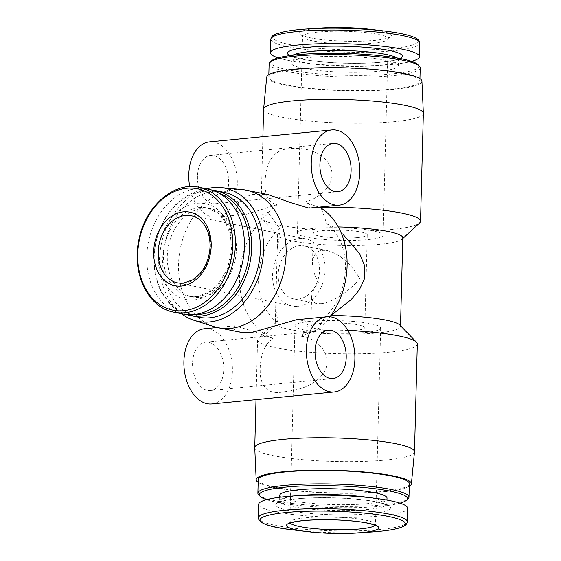 <?xml version="1.0" encoding="UTF-8"?>
<svg xmlns="http://www.w3.org/2000/svg" width="561" height="561" viewBox="0 0 561 561"><rect width="100%" height="100%" fill="white"/><g stroke="black" fill="none" stroke-linecap="round" stroke-linejoin="round"><path stroke-width="0.42" stroke-dasharray="2.81 2.1" d="M241.959 189.569A70.181 53.05 -78.6 0 0 180.333 248.502A70.181 53.05 -78.6 0 0 214.309 326.712M318.957 207.233L304.483 201.967C318.851 199.12 338.002 183.77 330.24 166.386C322.554 150.516 303.038 147.417 290.9 148.588C277.351 148.847 269.028 156.891 265.921 172.711C263.221 192.311 266.966 202.956 277.155 204.646L268.796 212.135L268.642 213.285A70.181 53.05 -78.6 0 0 239.526 276.538A70.181 53.05 -78.6 0 0 265.472 334.412L265.577 334.903L273.642 338.872C263.425 342.617 258.698 360.73 260.57 376.964C262.92 389.734 270.921 394.656 284.56 391.739C296.755 390.274 316.278 386.41 324.875 370.758C333.564 353.528 315.275 337.505 300.962 336.2L306.404 331.235L308.094 325.38L304.728 320.794L296.671 319.728M300.962 336.2L317.982 329.272A70.181 53.05 -78.6 0 0 329.959 316.762M277.155 204.646L246.987 214.169L239.842 213.489L235.985 210.052L239.259 200.312L251.714 194.309L268.151 194.611M308.915 208.11L310.829 205.347L304.483 201.967M240.41 332.203L233.039 328.802L234.736 325.78L252.015 330.878L273.642 338.872M268.796 212.135A79.9 11.767 -178.5 0 0 260.788 217.023A79.9 11.767 -178.5 0 0 261.629 218.797A79.9 11.767 -178.5 0 0 312.218 229.386A79.9 11.767 -178.5 0 0 391.936 229.456A79.9 11.767 -178.5 0 0 419.593 222.934M263.607 109.199A79.9 11.767 -178.5 0 0 309.553 121.078A79.9 11.767 -178.5 0 0 394.762 121.632A79.9 11.767 -178.5 0 0 423.352 113.385M298.157 299.083A26.991 20.399 -78.6 0 0 319.335 273.41A26.991 20.399 -78.6 0 0 304.188 245.935A26.991 20.399 -78.6 0 0 278.859 268.361A26.991 20.399 -78.6 0 0 293.522 298.859A26.991 20.399 -78.6 0 0 298.157 299.083M321.025 303.697C331.881 302.877 350.337 290.85 359.734 278.473C350.667 263.347 339.924 254.07 327.505 250.634C318.185 249.189 313.185 253.172 312.519 262.576C312.442 268.544 314.384 275.192 318.36 282.527C314.048 288.144 311.797 292.975 311.614 297.007C311.579 300.605 313.319 302.793 316.832 303.557L321.025 303.697M254.75 447.741A79.9 11.767 -178.5 0 0 301.068 459.529A79.9 11.767 -178.5 0 0 385.898 460.048A79.9 11.767 -178.5 0 0 414.481 451.921M265.577 334.903A79.9 11.767 -178.5 0 0 258.509 338.066A79.9 11.767 -178.5 0 0 257.569 339.791A79.9 11.767 -178.5 0 0 303.515 351.67A79.9 11.767 -178.5 0 0 388.724 352.224A79.9 11.767 -178.5 0 0 417.314 343.977M347.939 330.485A79.9 11.767 -178.5 0 0 315.745 330.001M268.642 213.285L279.644 228.243L280.149 232.058A62.622 9.221 -178.5 0 0 277.611 234.554A62.622 9.221 -178.5 0 0 278.27 235.95A62.622 9.221 -178.5 0 0 339.966 245.416A62.622 9.221 -178.5 0 0 402.076 239.189A62.622 9.221 -178.5 0 0 402.812 237.836M338.283 226.925A62.622 9.221 -178.5 0 0 333.367 226.847L326.768 223.636L321.151 208.145M280.149 232.058L277.232 248.825L275.661 308.894L277.828 320.661A62.622 9.221 -178.5 0 0 276.019 321.811A62.622 9.221 -178.5 0 0 275.29 323.164A62.622 9.221 -178.5 0 0 337.645 334.026A62.622 9.221 -178.5 0 0 400.491 326.446A62.622 9.221 -178.5 0 0 399.832 325.05M317.982 329.272L324.307 317.807L331.046 315.457M277.828 320.661L277.176 322.414L265.472 334.412M320.969 28.05A46.093 6.788 -178.5 0 0 308.241 37.468A46.093 6.788 -178.5 0 0 375.078 40.392A46.093 6.788 -178.5 0 0 370.316 29.34M278.13 57.846A74.501 10.975 -178.5 0 0 392.777 64.354A74.501 10.975 -178.5 0 0 411.536 61.338M379.145 71.261A53.653 7.903 -178.5 0 0 398.345 65.721A53.653 7.903 -178.5 0 0 344.917 56.423A53.653 7.903 -178.5 0 0 291.075 62.916A53.653 7.903 -178.5 0 0 321.93 70.889A53.653 7.903 -178.5 0 0 379.145 71.261M271.552 60.777A74.052 10.904 -178.5 0 0 308.347 72.888A74.052 10.904 -178.5 0 0 392.237 73.898A74.052 10.904 -178.5 0 0 417.952 64.613M269.119 63.849A75.581 11.129 -178.5 0 0 312.575 75.09A75.581 11.129 -178.5 0 0 393.177 75.609A75.581 11.129 -178.5 0 0 420.224 67.804M392.826 89.045A75.581 11.129 -178.5 0 0 419.873 81.24A75.581 11.129 -178.5 0 0 344.608 68.14A75.581 11.129 -178.5 0 0 268.768 77.285A75.581 11.129 -178.5 0 0 312.225 88.526A75.581 11.129 -178.5 0 0 392.826 89.045M266.72 77.116A77.635 11.437 -178.5 0 0 310.983 88.743A77.635 11.437 -178.5 0 0 394.145 89.311A77.635 11.437 -178.5 0 0 421.921 81.177M258.158 482.369A77.635 11.437 -178.5 0 0 383.605 491.78A77.635 11.437 -178.5 0 0 409.264 486.324M258.228 479.76A75.581 11.129 -178.5 0 0 301.685 490.994A75.581 11.129 -178.5 0 0 382.286 491.513A75.581 11.129 -178.5 0 0 409.334 483.715M258.677 494.872A75.581 11.129 -178.5 0 0 306.53 504.886A75.581 11.129 -178.5 0 0 381.936 504.949A75.581 11.129 -178.5 0 0 408.092 498.785M266.566 499.662A74.052 10.904 -178.5 0 0 380.919 506.26A74.052 10.904 -178.5 0 0 399.965 503.154M279.757 495.279A53.653 7.903 -178.5 0 0 310.605 503.252A53.653 7.903 -178.5 0 0 367.82 503.624A53.653 7.903 -178.5 0 0 387.02 498.084M258.663 504.339A74.501 10.975 -178.5 0 0 301.502 515.419A74.501 10.975 -178.5 0 0 380.954 515.931A74.501 10.975 -178.5 0 0 407.609 508.238M324.307 317.807A56.682 42.846 -78.6 0 0 326.768 223.636M279.644 228.243A56.682 42.846 -78.6 0 0 277.176 322.414M206.679 188.833A67.916 51.332 -78.6 0 0 161.217 244.645A67.916 51.332 -78.6 0 0 181.505 313.718M224.134 192.346A63.702 48.148 -78.6 0 0 164.338 245.276A63.702 48.148 -78.6 0 0 198.952 317.238M211.763 190.046A63.702 48.148 -78.6 0 0 155.621 243.516A63.702 48.148 -78.6 0 0 186.659 314.574M219.386 193.377A62.173 46.998 -78.6 0 0 155.769 243.551A62.173 46.998 -78.6 0 0 194.976 314.455M200.67 297.407A45.076 34.074 -78.6 0 0 236.034 254.526A45.076 34.074 -78.6 0 0 210.747 208.65A45.076 34.074 -78.6 0 0 168.44 246.104A45.076 34.074 -78.6 0 0 192.928 297.028A45.076 34.074 -78.6 0 0 200.67 297.407M208.194 189.134A63.702 48.148 -78.6 0 0 148.406 242.064A63.702 48.148 -78.6 0 0 183.012 314.027M211.827 403.962A37.79 24.109 84.4 0 0 232.142 364.005A37.79 24.109 84.4 0 0 204.47 328.739M192.556 363.205A24.291 15.498 84.4 0 0 210.515 390.526A24.291 15.498 84.4 0 0 223.573 364.839A24.291 15.498 84.4 0 0 205.782 342.168A24.291 15.498 84.4 0 0 192.556 363.205M297.968 306.292A34.277 25.911 -78.6 0 0 324.861 273.684A34.277 25.911 -78.6 0 0 305.633 238.79A34.277 25.911 -78.6 0 0 273.459 267.274A34.277 25.911 -78.6 0 0 292.085 306.004A34.277 25.911 -78.6 0 0 297.968 306.292M367.771 239.603A42.853 6.311 -178.5 0 0 383.107 235.185A42.853 6.311 -178.5 0 0 340.429 227.752A42.853 6.311 -178.5 0 0 297.428 232.941A42.853 6.311 -178.5 0 0 322.07 239.309A42.853 6.311 -178.5 0 0 367.771 239.603M357.588 237.555A26.991 3.976 -178.5 0 0 367.252 234.764A26.991 3.976 -178.5 0 0 340.373 230.087A26.991 3.976 -178.5 0 0 313.283 233.355A26.991 3.976 -178.5 0 0 328.802 237.366A26.991 3.976 -178.5 0 0 357.588 237.555M355.155 330.429A26.991 3.976 -178.5 0 0 364.818 327.645A26.991 3.976 -178.5 0 0 337.939 322.968A26.991 3.976 -178.5 0 0 310.85 326.236A26.991 3.976 -178.5 0 0 326.369 330.247A26.991 3.976 -178.5 0 0 355.155 330.429M365.337 332.484A42.853 6.311 -178.5 0 0 380.674 328.059A42.853 6.311 -178.5 0 0 337.995 320.633A42.853 6.311 -178.5 0 0 294.995 325.815A42.853 6.311 -178.5 0 0 319.637 332.189A42.853 6.311 -178.5 0 0 365.337 332.484M189.709 186.624A37.79 24.109 84.4 0 0 216.721 217.135A37.79 24.109 84.4 0 0 237.037 177.178A37.79 24.109 84.4 0 0 209.365 141.919M197.451 176.385A24.291 15.498 84.4 0 0 215.403 203.706A24.291 15.498 84.4 0 0 228.467 178.019A24.291 15.498 84.4 0 0 210.677 155.348A24.291 15.498 84.4 0 0 197.451 176.385M306.678 29.011A72.713 10.708 -178.5 0 0 286.601 43.87A72.713 10.708 -178.5 0 0 392.041 48.477A72.713 10.708 -178.5 0 0 384.537 31.044M270.844 39.221A74.501 10.975 -178.5 0 0 313.676 50.301A74.501 10.975 -178.5 0 0 393.135 50.813A74.501 10.975 -178.5 0 0 419.789 43.12M289.728 55.602A57.432 8.457 -178.5 0 0 381.824 62.145A57.432 8.457 -178.5 0 0 400.07 58.491M292.814 55.209A53.653 7.903 -178.5 0 0 291.229 57.04A53.653 7.903 -178.5 0 0 322.084 65.02A53.653 7.903 -178.5 0 0 379.299 65.392A53.653 7.903 -178.5 0 0 398.499 59.852A53.653 7.903 -178.5 0 0 397.013 57.937M297.596 495.735A53.653 7.903 -178.5 0 0 279.602 501.148A53.653 7.903 -178.5 0 0 310.45 509.122A53.653 7.903 -178.5 0 0 367.672 509.493A53.653 7.903 -178.5 0 0 386.866 503.96A53.653 7.903 -178.5 0 0 369.187 497.607M369.994 513.722A57.432 8.457 -178.5 0 0 352.827 498.848A57.432 8.457 -178.5 0 0 276.587 506.303A57.432 8.457 -178.5 0 0 369.994 513.722M258.305 517.88A74.501 10.975 -178.5 0 0 301.145 528.953A74.501 10.975 -178.5 0 0 380.596 529.472A74.501 10.975 -178.5 0 0 407.258 521.779M293.564 529.956A72.713 10.708 -178.5 0 0 371.417 531.989M196.862 296.643A45.076 34.074 -78.6 0 0 232.219 253.754A45.076 34.074 -78.6 0 0 206.939 207.879A45.076 34.074 -78.6 0 0 164.625 245.332A45.076 34.074 -78.6 0 0 189.12 296.257A45.076 34.074 -78.6 0 0 196.862 296.643M194.337 299.89A48.856 36.928 -78.6 0 0 228.664 224.253A48.856 36.928 -78.6 0 0 163.805 230.599A48.856 36.928 -78.6 0 0 194.337 299.89M199.148 187.311A63.702 48.148 -78.6 0 0 139.359 240.241A63.702 48.148 -78.6 0 0 173.973 312.204M292.085 306.004L177.739 282.947A34.277 25.911 -78.6 0 0 183.629 283.242A34.277 25.911 -78.6 0 0 210.515 250.627A34.277 25.911 -78.6 0 0 191.287 215.74L305.633 238.79M372.911 43.176A42.853 6.311 -178.5 0 0 388.247 38.751A42.853 6.311 -178.5 0 0 345.576 31.318A42.853 6.311 -178.5 0 0 302.568 36.507A42.853 6.311 -178.5 0 0 327.21 42.881A42.853 6.311 -178.5 0 0 372.911 43.176M375.127 525.32A42.853 6.311 -178.5 0 0 375.526 524.493A42.853 6.311 -178.5 0 0 332.855 517.06A42.853 6.311 -178.5 0 0 289.848 522.249A42.853 6.311 -178.5 0 0 290.212 523.097M262.892 136.681L260.788 217.023M327.505 250.634L304.188 245.935M316.832 303.557L293.522 298.859M257.569 339.791L256.005 399.635M402.076 239.189L402.791 238.523M278.27 235.95L261.629 218.797M277.611 234.554L277.232 248.825M275.661 308.894L275.29 323.164M400.512 325.752L400.491 326.446M276.019 321.811L258.509 338.066M398.345 65.721L398.499 59.852L399.032 58.421L398.352 58.814C395.842 60.076 390.175 61.177 381.354 62.117C364.846 63.603 346.509 63.631 326.355 62.194C313.872 61.205 304.167 59.831 297.239 58.056L290.773 55.588L291.229 57.04L291.075 62.916M268.831 74.676L268.768 77.285M419.944 78.631L419.873 81.24M279.708 497.277L279.602 501.148L279.069 502.579L285.766 500.426C297.028 498.056 321.095 496.906 346.614 498.456C361.396 499.409 372.813 500.903 380.856 502.944L387.328 505.412L386.866 503.96L386.971 500.082M210.747 208.65L206.939 207.879L218.418 213.552L225.178 221.56L230.361 234.561L231.637 249.806L227.528 268.782L217.956 284.602L208.748 292.365L196.392 296.615L189.12 296.257L192.928 297.028M217.163 327.498L234.736 325.78M210.515 390.526L332.982 378.549M205.782 342.168L328.255 330.191M383.107 235.185L388.247 38.751L388.752 37.454L388.044 37.839C385.926 38.807 381.466 39.656 374.678 40.371C361.438 41.563 346.74 41.584 330.569 40.427C320.555 39.642 312.779 38.534 307.239 37.117L302.141 35.182L302.568 36.507L297.428 232.941M313.283 233.355L312.519 262.576M311.614 297.007L310.85 326.236M367.252 234.764L364.818 327.645M294.995 325.815L289.848 522.249L289.35 523.546M380.674 328.059L375.526 524.493L375.961 525.818M216.721 217.135L246.987 214.176M215.403 203.706L337.876 191.722M210.677 155.348L333.143 143.371"/><path stroke-width="0.84" d="M181.505 313.718A67.916 51.332 -78.6 0 0 194.099 320.331L214.309 326.712A70.181 53.05 -78.6 0 0 218.46 327.778A70.181 53.05 -78.6 0 0 230.515 328.374A70.181 53.05 -78.6 0 0 285.563 261.615A70.181 53.05 -78.6 0 0 246.202 190.186A70.181 53.05 -78.6 0 0 241.959 189.569L220.859 187.612A67.916 51.332 -78.6 0 0 206.679 188.833M326.937 316.762A37.79 24.109 84.4 0 0 306.362 349.482A37.79 24.109 84.4 0 0 334.3 391.978A37.79 24.109 84.4 0 0 354.615 352.02A37.79 24.109 84.4 0 0 326.937 316.762L296.671 319.721L251.433 332.596L240.41 332.203L218.46 327.778M329.959 316.762A70.181 53.05 -78.6 0 0 321.151 208.145L318.957 207.233A79.9 11.767 -178.5 0 1 420.526 221.209A79.9 11.767 -178.5 0 1 419.593 222.934L402.791 238.523M246.202 190.186L268.151 194.611L290.668 202.598L308.915 208.11M420.526 221.209L423.352 113.385A79.9 11.767 -178.5 0 0 423.352 113.259A79.9 11.767 -178.5 0 0 343.788 99.528A79.9 11.767 -178.5 0 0 263.614 109.079A79.9 11.767 -178.5 0 0 263.607 109.199L262.892 136.681M409.264 486.324A77.635 11.437 -178.5 0 0 411.381 483.884L414.481 451.921A79.9 11.767 -178.5 0 0 414.488 451.801A79.9 11.767 -178.5 0 0 334.924 437.945A79.9 11.767 -178.5 0 0 254.75 447.615A79.9 11.767 -178.5 0 0 254.75 447.741L256.174 479.823A77.635 11.437 -178.5 0 0 258.158 482.369M414.488 451.801L417.314 343.977A79.9 11.767 -178.5 0 0 416.465 342.203A79.9 11.767 -178.5 0 0 347.939 330.485M400.512 325.752L402.812 237.836A62.622 9.221 -178.5 0 0 338.283 226.925M416.465 342.203L399.832 325.05A62.622 9.221 -178.5 0 0 331.046 315.457L351.298 299.49L359.356 289.855L364.622 278.417L364.622 265.704L359.594 253.614L342.666 233.916M306.678 29.011A72.713 10.708 -178.5 0 1 384.537 31.044L370.316 29.34A46.093 6.788 -178.5 0 0 320.969 28.05L306.678 29.011C297.842 29.607 290.493 30.476 284.63 31.619L276.096 33.962L273.761 35.105C272.183 35.848 271.208 37.215 270.844 39.221L270.486 52.762A74.501 10.975 -178.5 0 0 278.13 57.846M411.536 61.338A74.501 10.975 -178.5 0 0 419.439 56.661A74.501 10.975 -178.5 0 0 345.246 43.744A74.501 10.975 -178.5 0 0 270.486 52.762M419.944 78.631L420.224 67.804A75.581 11.129 -178.5 0 0 419.425 66.128L417.952 64.613A74.052 10.904 -178.5 0 0 344.994 53.414A74.052 10.904 -178.5 0 0 271.552 60.777L270.002 62.215A75.581 11.129 -178.5 0 0 269.119 63.849L268.831 74.676M419.425 66.128A75.581 11.129 -178.5 0 0 344.959 54.698A75.581 11.129 -178.5 0 0 270.002 62.215M423.352 113.259L421.921 81.177A77.635 11.437 -178.5 0 0 344.615 67.832A77.635 11.437 -178.5 0 0 266.72 77.116L263.614 109.079M411.381 483.884A77.635 11.437 -178.5 0 0 334.083 470.307A77.635 11.437 -178.5 0 0 256.174 479.823M399.965 503.154A74.052 10.904 -178.5 0 0 406.55 500.223L408.092 498.785A75.581 11.129 -178.5 0 0 408.983 497.151L409.334 483.715A75.581 11.129 -178.5 0 0 334.068 470.609A75.581 11.129 -178.5 0 0 258.228 479.76L257.878 493.196A75.581 11.129 -178.5 0 0 258.677 494.872L260.143 496.387A74.052 10.904 -178.5 0 0 266.566 499.662M408.983 497.151A75.581 11.129 -178.5 0 0 333.718 484.045A75.581 11.129 -178.5 0 0 257.878 493.196M406.55 500.223A74.052 10.904 -178.5 0 0 333.676 485.777A74.052 10.904 -178.5 0 0 260.143 496.387M386.971 500.082L387.02 498.084A53.653 7.903 -178.5 0 0 333.599 488.785A53.653 7.903 -178.5 0 0 279.757 495.279L279.708 497.277M407.258 521.779L407.609 508.238A74.501 10.975 -178.5 0 0 333.423 495.321A74.501 10.975 -178.5 0 0 258.663 504.339L258.305 517.88C258.817 523.448 270.563 527.473 293.564 529.956A72.713 10.708 -178.5 0 1 275.774 513.813A72.713 10.708 -178.5 0 1 383.436 515.552A72.713 10.708 -178.5 0 1 379.397 531.337A72.713 10.708 -178.5 0 1 371.417 531.989L379.425 531.337C391.774 530.145 400.07 528.336 404.313 525.909C405.905 525.173 406.879 523.792 407.258 521.779A74.501 10.975 -178.5 0 0 333.073 508.862A74.501 10.975 -178.5 0 0 258.305 517.88M362.189 532.536A46.093 6.788 -178.5 0 0 364.748 522.529A46.093 6.788 -178.5 0 0 296.503 521.428A46.093 6.788 -178.5 0 0 307.779 531.66A46.093 6.788 -178.5 0 0 357.133 532.95A46.093 6.788 -178.5 0 0 362.189 532.536M194.099 320.331A67.916 51.332 -78.6 0 0 209.779 321.944A67.916 51.332 -78.6 0 0 263.326 254.617A67.916 51.332 -78.6 0 0 220.859 187.612M186.659 314.574A63.702 48.148 -78.6 0 0 190.228 315.478L198.952 317.238A63.702 48.148 -78.6 0 0 209.891 317.778A63.702 48.148 -78.6 0 0 259.862 257.176A63.702 48.148 -78.6 0 0 224.134 192.346L215.41 190.586A63.702 48.148 -78.6 0 0 211.763 190.046M190.228 315.478A63.702 48.148 -78.6 0 0 201.168 316.018A63.702 48.148 -78.6 0 0 251.139 255.423A63.702 48.148 -78.6 0 0 215.41 190.586M194.976 314.455A62.173 46.998 -78.6 0 0 200.228 314.314A62.173 46.998 -78.6 0 0 248.516 258.74A62.173 46.998 -78.6 0 0 219.386 193.377M173.973 312.204L183.012 314.027A63.702 48.148 -78.6 0 0 193.952 314.567A63.702 48.148 -78.6 0 0 243.923 253.965A63.702 48.148 -78.6 0 0 208.194 189.134L199.148 187.311C173.594 181.266 144.661 206.918 138.756 240.592C131.604 273.684 148.328 307.898 173.973 312.204A63.702 48.148 -78.6 0 0 184.913 312.743A63.702 48.148 -78.6 0 0 234.884 252.141A63.702 48.148 -78.6 0 0 199.148 187.311M181.462 286.026A37.517 28.359 -78.6 0 0 207.822 227.941A37.517 28.359 -78.6 0 0 158.02 232.815A37.517 28.359 -78.6 0 0 181.462 286.026M217.163 327.498L204.47 328.739A37.79 24.109 84.4 0 0 183.896 361.459A37.79 24.109 84.4 0 0 211.827 403.962L334.3 391.978M315.03 351.228A24.291 15.498 84.4 0 0 332.982 378.549A24.291 15.498 84.4 0 0 346.046 352.862A24.291 15.498 84.4 0 0 328.255 330.191A24.291 15.498 84.4 0 0 315.03 351.228M311.257 162.655A37.79 24.109 84.4 0 0 339.188 205.158A37.79 24.109 84.4 0 0 359.503 165.2A37.79 24.109 84.4 0 0 331.832 129.935A37.79 24.109 84.4 0 0 311.257 162.655M331.832 129.935L209.365 141.919A37.79 24.109 84.4 0 0 188.791 174.632A37.79 24.109 84.4 0 0 189.709 186.624M319.917 164.401A24.291 15.498 84.4 0 0 337.876 191.722A24.291 15.498 84.4 0 0 350.934 166.042A24.291 15.498 84.4 0 0 333.143 143.371A24.291 15.498 84.4 0 0 319.917 164.401M384.537 31.044C398.864 32.776 408.955 34.957 414.817 37.594L417.089 38.863C418.625 39.677 419.53 41.1 419.789 43.12A74.501 10.975 -178.5 0 0 345.604 30.203A74.501 10.975 -178.5 0 0 270.844 39.221M400.07 58.491A57.432 8.457 -178.5 0 0 345.183 46.254A57.432 8.457 -178.5 0 0 289.728 55.602M397.013 57.937A53.653 7.903 -178.5 0 0 345.071 50.546A53.653 7.903 -178.5 0 0 292.814 55.209M369.187 497.607A53.653 7.903 -178.5 0 0 297.596 495.735M183.594 310.703A61.92 46.801 -78.6 0 0 227.093 214.849A61.92 46.801 -78.6 0 0 144.899 222.892A61.92 46.801 -78.6 0 0 183.594 310.703M191.287 215.74A34.277 25.911 -78.6 0 0 159.114 244.224A34.277 25.911 -78.6 0 0 177.739 282.947L183.23 283.221L192.907 279.792L200.039 273.565C205.754 266.706 209.043 258.411 209.919 248.684C210.466 240.129 208.93 232.724 205.305 226.469C201.616 220.459 196.939 216.883 191.287 215.74M290.212 523.097A42.853 6.311 -178.5 0 0 317.119 528.855A42.853 6.311 -178.5 0 0 360.197 528.918A42.853 6.311 -178.5 0 0 375.127 525.32M256.005 399.635L254.75 447.615M419.789 43.12L419.439 56.661M357.133 532.95L371.417 531.989M307.779 531.66L293.564 529.956M375.961 525.818L370.863 523.883C359.643 520.987 337.568 519.451 321.579 519.731C310.009 519.893 301.026 520.608 294.637 521.87L289.35 523.546M308.915 208.117L339.188 205.158"/></g></svg>
